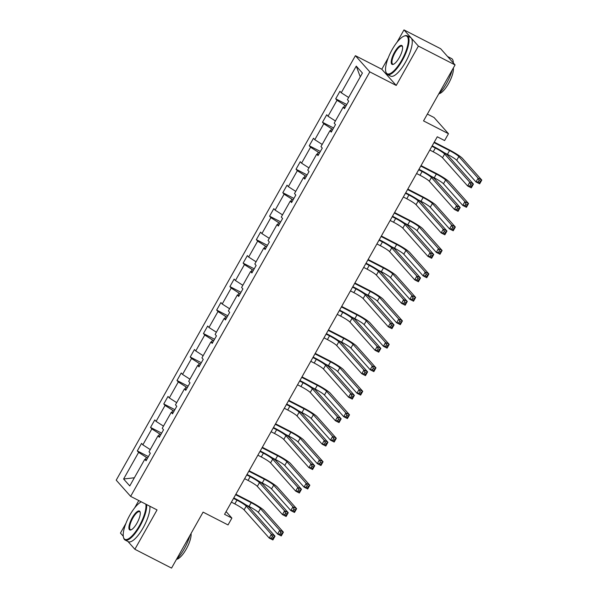 <?xml version="1.0" encoding="UTF-8"?>
<svg xmlns="http://www.w3.org/2000/svg" width="598" height="598" viewBox="0 0 598 598"><rect width="100%" height="100%" fill="white"/><g stroke="black" fill="none" stroke-linecap="round" stroke-linejoin="round"><path stroke-width="0.9" d="M388.259 57.797L381.801 69.248L396.227 85.447L418.398 46.098L403.971 29.9L440.651 48.73L455.071 64.928L423.534 120.901L448.47 133.705L434.051 117.514L427.376 114.083M418.398 46.098L455.071 64.928M127.957 541.504L134.871 549.27L171.551 568.1L203.088 512.127L228.032 524.932L231.889 518.085L226.096 511.582M125.931 523.347L120.452 533.072L123.278 536.249M138.781 500.541L134.625 507.919M355.391 55.689L116.214 480.164L130.633 496.362L369.818 71.887L355.391 55.689L381.801 69.248M403.971 29.9L396.952 42.361M147.631 458.008L146.413 457.38L145.262 459.436M146.413 457.38L138.616 452.38L137.308 450.914L148.416 456.618M134.371 477.765L123.607 479.013L138.616 452.38M150.24 449.591L142.855 444.852L141.554 443.387L137.308 450.914M142.855 444.852L151.847 428.908L150.539 427.435L161.647 433.139M163.471 426.12L156.085 421.381L154.777 419.916L150.539 427.435M156.085 421.381L165.07 405.429L163.762 403.964L174.87 409.667M176.694 402.648L169.309 397.909L168.001 396.444L163.762 403.964M169.309 397.909L178.294 381.958L176.993 380.492L188.101 386.196M189.925 379.169L182.54 374.438L181.231 372.965L176.993 380.492M182.54 374.438L191.524 358.486L190.216 357.021L201.324 362.724M203.148 355.698L195.763 350.959L194.455 349.494L190.216 357.021M195.763 350.959L204.748 335.015L203.447 333.542L214.547 339.245M216.379 332.226L208.986 327.487L207.685 326.022L203.447 333.542M208.986 327.487L217.978 311.536L216.67 310.07L227.778 315.774M229.602 308.755L222.217 304.016L220.909 302.551L216.67 310.07M222.217 304.016L231.202 288.064L229.894 286.599L241.001 292.302M242.825 285.276L235.44 280.544L234.139 279.072L229.894 286.599M235.44 280.544L244.433 264.593L243.124 263.127L254.232 268.831M256.056 261.804L248.671 257.065L247.363 255.6L243.124 263.127M248.671 257.065L257.656 241.121L256.348 239.649L267.456 245.352M269.279 238.333L261.894 233.594L260.586 232.129L256.348 239.649M261.894 233.594L270.879 217.642L269.578 216.177L280.686 221.88M282.51 214.861L275.125 210.122L273.817 208.657L269.578 216.177M275.125 210.122L284.11 194.171L282.802 192.706L293.91 198.409M295.733 191.382L288.348 186.651L287.04 185.178L282.802 192.706M288.348 186.651L297.333 170.699L296.032 169.234L307.133 174.937M308.964 167.911L301.571 163.172L300.271 161.707L296.032 169.234M301.571 163.172L310.564 147.228L309.256 145.755L320.364 151.458M322.187 144.439L314.802 139.7L313.494 138.235L309.256 145.755M314.802 139.7L323.787 123.749L322.486 122.284L333.587 127.987M335.411 120.968L328.025 116.229L326.725 114.764L322.486 122.284M328.025 116.229L337.018 100.277L335.71 98.812L346.818 104.515M348.641 97.489L341.256 92.757L339.948 91.292L335.71 98.812M341.256 92.757L356.259 66.124L362.418 73.038L347.416 99.672L348.716 101.137L344.478 108.664L343.177 107.192L334.185 123.143L335.493 124.608L331.255 132.136L329.947 130.67L320.962 146.615L322.27 148.087L318.024 155.607L316.723 154.142L307.731 170.094L309.039 171.559L304.801 179.079L303.492 177.613L294.508 193.565L295.816 195.03L291.577 202.558L290.269 201.085L281.284 217.037L282.585 218.502L278.347 226.029L277.038 224.564L268.054 240.508L269.362 241.981L265.123 249.501L263.815 248.035L254.83 263.987L256.131 265.452L251.893 272.972L250.592 271.507L241.599 287.459L242.908 288.924L238.669 296.451L237.361 294.978L228.376 310.93L229.677 312.395L225.439 319.923L224.138 318.457L215.145 334.402L216.454 335.874L212.215 343.394L210.907 341.929L201.922 357.881L203.23 359.346L198.984 366.866L197.684 365.4L188.691 381.352L190 382.817L185.761 390.337L184.453 388.872L175.468 404.824L176.776 406.289L172.538 413.816L171.23 412.351L162.245 428.295L163.546 429.768L159.307 437.288L157.999 435.822L149.014 451.774L150.322 453.239L146.084 460.759L144.776 459.294L129.766 485.927L123.607 479.013M448.47 133.705L444.613 140.552L437.28 136.785L224.556 514.317L231.889 518.085M159.83 436.361L157.999 435.822M160.862 434.529L159.644 433.909L158.485 435.964M159.644 433.909L151.847 428.908M173.061 412.882L171.23 412.351M174.085 411.058L172.867 410.437L171.708 412.485M172.867 410.437L165.07 405.429M186.284 389.41L184.453 388.872M187.316 387.586L186.098 386.958L184.939 389.014M186.098 386.958L178.294 381.958M199.515 365.939L197.684 365.4M200.539 364.115L199.321 363.487L198.162 365.542M199.321 363.487L191.524 358.486M212.739 342.467L210.907 341.929M213.77 340.636L212.552 340.015L211.393 342.071M212.552 340.015L204.748 335.015M225.962 318.988L224.138 318.457M226.993 317.164L225.775 316.544L224.616 318.592M225.775 316.544L217.978 311.536M239.193 295.517L237.361 294.978M240.217 293.693L239.006 293.065L237.847 295.12M239.006 293.065L231.202 288.064M252.416 272.045L250.592 271.507M253.447 270.221L252.229 269.593L251.07 271.649M252.229 269.593L244.433 264.593M265.647 248.574L263.815 248.035M266.671 246.742L265.452 246.122L264.294 248.177M265.452 246.122L257.656 241.121M278.87 225.095L277.038 224.564M279.901 223.271L278.683 222.65L277.524 224.706M278.683 222.65L270.879 217.642M292.101 201.623L290.269 201.085M293.125 199.799L291.906 199.171L290.748 201.227M291.906 199.171L284.11 194.171M305.324 178.152L303.492 177.613M306.355 176.328L305.137 175.7L303.978 177.756M305.137 175.7L297.333 170.699M318.555 154.68L316.723 154.142M319.579 152.849L318.36 152.228L317.202 154.284M318.36 152.228L310.564 147.228M331.778 131.201L329.947 130.67M332.802 129.377L331.591 128.757L330.432 130.812M331.591 128.757L323.787 123.749M345.001 107.73L343.177 107.192M346.033 105.906L344.814 105.278L343.656 107.334M344.814 105.278L337.018 100.277M396.227 85.447L369.818 71.887M134.871 549.27L157.042 509.922L130.633 496.362M360.273 76.843L356.259 66.124M146.607 459.832L144.776 459.294M429.813 150.046L433.229 151.802A8.693 1.002 -150.6 0 1 442.513 157.76L467.636 185.971L469.751 182.211L473.422 184.094L448.298 155.884A13.044 1.502 29.4 0 0 434.372 146.951L432.19 145.822M431.928 146.286L435.351 148.042A8.693 1.002 -150.6 0 1 444.635 154L469.751 182.211L470.723 184.468L469.879 185.978L471.344 186.726L472.196 185.223L470.723 184.468M472.196 185.223L473.422 184.094L471.299 187.854L467.636 185.971L469.879 185.978M471.299 187.854L471.344 186.726M444.217 152.692L447.439 154.351A8.693 1.002 -150.6 0 1 456.723 160.301L476.001 181.949L478.116 178.189L481.786 180.073L462.508 158.425A13.044 1.502 29.4 0 0 448.582 149.493L434.268 142.137M434.006 142.601L449.561 150.584A8.693 1.002 -150.6 0 1 458.845 156.541L478.116 178.189L479.088 180.447L478.243 181.956L479.708 182.711L480.553 181.201L479.088 180.447M480.553 181.201L481.786 180.073L479.663 183.833L476.001 181.949L478.243 181.956M479.663 183.833L479.708 182.711M401.677 60.263A21.214 6.72 -62.8 0 0 404.054 36.112A21.214 6.72 -62.8 0 0 392.161 49.582A21.214 6.72 -62.8 0 0 385.792 71.685A21.214 6.72 -62.8 0 0 401.677 60.263M404.054 36.112L404.674 35.873A21.737 6.884 117.2 0 1 407.283 35.813A21.737 6.884 117.2 0 1 402.23 60.622A21.737 6.884 117.2 0 1 387.429 74.481A21.737 6.884 117.2 0 1 385.957 72.321L385.792 71.685M399.3 57.595A10.607 3.356 117.2 0 1 393.349 64.33A10.607 3.356 117.2 0 1 394.538 52.25A10.607 3.356 117.2 0 1 402.484 46.539A10.607 3.356 117.2 0 1 399.3 57.595M402.551 46.883A10.084 3.192 -62.8 0 0 401.968 46.181A10.084 3.192 -62.8 0 0 395.099 52.609A10.084 3.192 -62.8 0 0 392.751 64.121A10.084 3.192 -62.8 0 0 393.671 64.188M447.61 56.548A21.737 6.884 117.2 0 1 447.924 56.683L451.595 58.567A21.737 6.884 117.2 0 1 453.329 62.969M452.208 70.018A21.737 6.884 117.2 0 1 446.534 83.369A21.737 6.884 117.2 0 1 438.596 94.17M447.924 56.683A21.737 6.884 117.2 0 1 449.27 58.41M453.374 67.94A15.645 4.956 117.2 0 1 448.545 83.571A15.645 4.956 117.2 0 1 439.067 93.707M407.283 35.813L410.512 37.472A21.737 6.884 117.2 0 1 405.459 62.282A21.737 6.884 117.2 0 1 390.658 76.14L387.429 74.481M141.315 501.842A21.214 6.72 -62.8 0 0 129.833 515.14A21.214 6.72 -62.8 0 0 123.465 537.243A21.214 6.72 -62.8 0 0 139.349 525.821A21.214 6.72 -62.8 0 0 145.822 504.159M146.622 504.57A21.737 6.884 117.2 0 1 139.902 526.173A21.737 6.884 117.2 0 1 125.102 540.039A21.737 6.884 117.2 0 1 123.629 537.879L123.465 537.243M136.972 523.145A10.607 3.356 117.2 0 1 131.022 529.88A10.607 3.356 117.2 0 1 132.218 517.808A10.607 3.356 117.2 0 1 140.156 512.097A10.607 3.356 117.2 0 1 136.972 523.145M140.224 512.441A10.084 3.192 -62.8 0 0 139.64 511.731A10.084 3.192 -62.8 0 0 132.771 518.167A10.084 3.192 -62.8 0 0 130.424 529.679A10.084 3.192 -62.8 0 0 131.343 529.738M189.88 535.576A21.737 6.884 117.2 0 1 184.214 548.927A21.737 6.884 117.2 0 1 176.268 559.721M191.054 533.491A15.645 4.956 117.2 0 1 186.225 549.128A15.645 4.956 117.2 0 1 176.739 559.257M149.851 506.229A21.737 6.884 117.2 0 1 143.131 527.832A21.737 6.884 117.2 0 1 128.331 541.698L125.102 540.039M416.582 173.525L420.005 175.274A8.693 1.002 -150.6 0 1 429.289 181.231L454.405 209.442L456.528 205.682L460.198 207.566L435.075 179.355A13.044 1.502 29.4 0 0 421.149 170.423L418.959 169.301M418.705 169.757L422.121 171.514A8.693 1.002 -150.6 0 1 431.405 177.471L456.528 205.682L457.5 207.947L456.648 209.45L458.12 210.204L458.965 208.695L457.5 207.947M458.965 208.695L460.198 207.566L458.075 211.326L454.405 209.442L456.648 209.45M458.075 211.326L458.12 210.204M403.358 196.996L406.775 198.753A8.693 1.002 -150.6 0 1 416.059 204.703L441.182 232.914L443.297 229.154L446.968 231.037L421.844 202.827A13.044 1.502 29.4 0 0 407.918 193.894L405.736 192.773M405.474 193.236L408.897 194.985A8.693 1.002 -150.6 0 1 418.181 200.943L443.297 229.154L444.269 231.419L443.424 232.921L444.89 233.676L445.742 232.174L444.269 231.419M445.742 232.174L446.968 231.037L444.852 234.797L441.182 232.914L443.424 232.921M444.852 234.797L444.89 233.676M430.994 176.171L434.215 177.823A8.693 1.002 -150.6 0 1 443.499 183.78L462.77 205.42L464.893 201.661L468.563 203.544L449.285 181.897A13.044 1.502 29.4 0 0 435.359 172.964L421.037 165.616M420.775 166.072L436.331 174.063A8.693 1.002 -150.6 0 1 445.615 180.013L464.893 201.661L465.864 203.925L465.012 205.428L466.485 206.183L467.33 204.673L465.864 203.925M467.33 204.673L468.563 203.544L466.44 207.304L462.77 205.42L465.012 205.428M466.44 207.304L466.485 206.183M417.763 199.642L420.985 201.294A8.693 1.002 -150.6 0 1 430.268 207.252L449.547 228.899L451.662 225.132L455.332 227.016L436.054 205.376A13.044 1.502 29.4 0 0 422.128 196.443L407.814 189.088M407.552 189.551L423.107 197.534A8.693 1.002 -150.6 0 1 432.391 203.492L451.662 225.132L452.634 227.397L451.789 228.899L453.254 229.654L454.106 228.152L452.634 227.397M454.106 228.152L455.332 227.016L453.217 230.776L449.547 228.899L451.789 228.899M453.217 230.776L453.254 229.654M390.128 220.468L393.551 222.224A8.693 1.002 -150.6 0 1 402.835 228.182L427.951 256.393L430.074 252.625L433.744 254.509L408.621 226.298A13.044 1.502 29.4 0 0 394.695 217.366L392.505 216.244M392.251 216.708L395.667 218.464A8.693 1.002 -150.6 0 1 404.951 224.414L430.074 252.625L431.046 254.89L430.201 256.393L431.666 257.147L432.511 255.645L431.046 254.89M432.511 255.645L433.744 254.509L431.621 258.276L427.951 256.393L430.201 256.393M431.621 258.276L431.666 257.147M404.54 223.114L407.761 224.766A8.693 1.002 -150.6 0 1 417.045 230.723L436.316 252.371L438.439 248.611L442.109 250.487L422.831 228.847A13.044 1.502 29.4 0 0 408.905 219.915L394.583 212.559M394.329 213.023L409.877 221.006A8.693 1.002 -150.6 0 1 419.161 226.963L438.439 248.611L439.41 250.868L438.558 252.378L440.031 253.126L440.875 251.623L439.41 250.868M440.875 251.623L442.109 250.487L439.986 254.255L436.316 252.371L438.558 252.378M439.986 254.255L440.031 253.126M376.904 243.939L380.321 245.696A8.693 1.002 -150.6 0 1 389.604 251.653L414.728 279.864L416.851 276.104L420.514 277.988L395.39 249.777A13.044 1.502 29.4 0 0 381.464 240.845L379.281 239.716M379.02 240.179L382.443 241.936A8.693 1.002 -150.6 0 1 391.727 247.893L416.851 276.104L417.823 278.362L416.97 279.871L418.436 280.619L419.288 279.117L417.823 278.362M419.288 279.117L420.514 277.988L418.398 281.748L414.728 279.864L416.97 279.871M418.398 281.748L418.436 280.619M391.309 246.585L394.531 248.245A8.693 1.002 -150.6 0 1 403.814 254.195L423.092 275.842L425.215 272.083L428.878 273.966L409.608 252.319A13.044 1.502 29.4 0 0 395.674 243.386L381.36 236.031M381.098 236.494L396.653 244.477A8.693 1.002 -150.6 0 1 405.937 250.435L425.215 272.083L426.18 274.34L425.335 275.85L426.8 276.605L427.652 275.095L426.18 274.34M427.652 275.095L428.878 273.966L426.763 277.726L423.092 275.842L425.335 275.85M426.763 277.726L426.8 276.605M363.674 267.418L367.097 269.167A8.693 1.002 -150.6 0 1 376.381 275.125L401.505 303.336L403.62 299.576L407.29 301.459L382.167 273.249A13.044 1.502 29.4 0 0 368.241 264.316L366.058 263.195M365.797 263.651L369.213 265.407A8.693 1.002 -150.6 0 1 378.497 271.365L403.62 299.576L404.592 301.841L403.747 303.343L405.212 304.098L406.057 302.588L404.592 301.841M406.057 302.588L407.29 301.459L405.167 305.219L401.505 303.336L403.747 303.343M405.167 305.219L405.212 304.098M378.086 270.064L381.307 271.716A8.693 1.002 -150.6 0 1 390.591 277.674L409.869 299.314L411.985 295.554L415.655 297.438L396.377 275.79A13.044 1.502 29.4 0 0 382.451 266.858L368.129 259.51M367.875 259.966L383.423 267.956A8.693 1.002 -150.6 0 1 392.707 273.906L411.985 295.554L412.956 297.819L412.112 299.321L413.577 300.076L414.421 298.566L412.956 297.819M414.421 298.566L415.655 297.438L413.532 301.198L409.869 299.314L412.112 299.321M413.532 301.198L413.577 300.076M350.45 290.89L353.867 292.646A8.693 1.002 -150.6 0 1 363.15 298.596L388.274 326.807L390.397 323.047L394.06 324.931L368.944 296.72A13.044 1.502 29.4 0 0 355.018 287.788L352.827 286.666M352.566 287.13L355.989 288.879A8.693 1.002 -150.6 0 1 365.273 294.836L390.397 323.047L391.369 325.312L390.516 326.814L391.989 327.569L392.834 326.067L391.369 325.312M392.834 326.067L394.06 324.931L391.944 328.691L388.274 326.807L390.516 326.814M391.944 328.691L391.989 327.569M364.855 293.536L368.076 295.188A8.693 1.002 -150.6 0 1 377.36 301.145L396.638 322.793L398.761 319.026L402.424 320.909L383.154 299.269A13.044 1.502 29.4 0 0 369.228 290.336L354.906 282.981M354.644 283.445L370.199 291.428A8.693 1.002 -150.6 0 1 379.483 297.385L398.761 319.026L399.733 321.29L398.881 322.793L400.346 323.548L401.198 322.045L399.733 321.29M401.198 322.045L402.424 320.909L400.309 324.669L396.638 322.793L398.881 322.793M400.309 324.669L400.346 323.548M337.22 314.361L340.643 316.118A8.693 1.002 -150.6 0 1 349.927 322.075L375.051 350.286L377.166 346.519L380.836 348.402L355.713 320.192A13.044 1.502 29.4 0 0 341.787 311.259L339.604 310.138M339.343 310.601L342.759 312.358A8.693 1.002 -150.6 0 1 352.05 318.308L377.166 346.519L378.138 348.784L377.293 350.286L378.758 351.041L379.603 349.538L378.138 348.784M379.603 349.538L380.836 348.402L378.713 352.17L375.051 350.286L377.293 350.286M378.713 352.17L378.758 351.041M351.631 317.007L354.853 318.659A8.693 1.002 -150.6 0 1 364.137 324.617L383.415 346.264L385.531 342.505L389.201 344.381L369.923 322.741A13.044 1.502 29.4 0 0 355.997 313.808L341.682 306.453M341.421 306.916L356.976 314.899A8.693 1.002 -150.6 0 1 366.26 320.857L385.531 342.505L386.502 344.762L385.658 346.264L387.123 347.019L387.967 345.517L386.502 344.762M387.967 345.517L389.201 344.381L387.078 348.148L383.415 346.264L385.658 346.264M387.078 348.148L387.123 347.019M323.996 337.833L327.412 339.589A8.693 1.002 -150.6 0 1 336.704 345.547L361.82 373.757L363.943 369.998L367.613 371.881L342.49 343.671A13.044 1.502 29.4 0 0 328.564 334.738L326.373 333.609M326.119 334.073L329.535 335.829A8.693 1.002 -150.6 0 1 338.819 341.787L363.943 369.998L364.915 372.255L364.062 373.765L365.535 374.512L366.38 373.01L364.915 372.255M366.38 373.01L367.613 371.881L365.49 375.641L361.82 373.757L364.062 373.765M365.49 375.641L365.535 374.512M338.401 340.479L341.63 342.138A8.693 1.002 -150.6 0 1 350.914 348.088L370.184 369.736L372.307 365.976L375.97 367.86L356.7 346.212A13.044 1.502 29.4 0 0 342.774 337.279L328.452 329.924M328.19 330.388L343.745 338.371A8.693 1.002 -150.6 0 1 353.029 344.328L372.307 365.976L373.279 368.233L372.427 369.743L373.9 370.498L374.744 368.988L373.279 368.233M374.744 368.988L375.97 367.86L373.855 371.62L370.184 369.736L372.427 369.743M373.855 371.62L373.9 370.498M310.773 361.312L314.189 363.061A8.693 1.002 -150.6 0 1 323.473 369.018L348.597 397.229L350.712 393.469L354.382 395.353L329.259 367.142A13.044 1.502 29.4 0 0 315.333 358.209L313.15 357.088M312.889 357.544L316.312 359.301A8.693 1.002 -150.6 0 1 325.596 365.258L350.712 393.469L351.684 395.734L350.839 397.236L352.304 397.991L353.156 396.481L351.684 395.734M353.156 396.481L354.382 395.353L352.267 399.113L348.597 397.229L350.839 397.236M352.267 399.113L352.304 397.991M297.542 384.783L300.966 386.54A8.693 1.002 -150.6 0 1 310.25 392.49L335.366 420.7L337.489 416.941L341.159 418.824L316.036 390.614A13.044 1.502 29.4 0 0 302.11 381.681L299.919 380.56M299.665 381.023L303.081 382.772A8.693 1.002 -150.6 0 1 312.365 388.73L337.489 416.941L338.461 419.205L337.608 420.708L339.081 421.463L339.926 419.96L338.461 419.205M339.926 419.96L341.159 418.824L339.036 422.584L335.366 420.7L337.608 420.708M339.036 422.584L339.081 421.463M284.319 408.255L287.735 410.011A8.693 1.002 -150.6 0 1 297.019 415.969L322.143 444.179L324.266 440.412L327.928 442.296L302.805 414.085A13.044 1.502 29.4 0 0 288.879 405.152L286.696 404.031M286.435 404.495L289.858 406.251A8.693 1.002 -150.6 0 1 299.142 412.201L324.266 440.412L325.23 442.677L324.385 444.179L325.85 444.934L326.702 443.432L325.23 442.677M326.702 443.432L327.928 442.296L325.813 446.063L322.143 444.179L324.385 444.179M325.813 446.063L325.85 444.934M271.088 431.726L274.512 433.483A8.693 1.002 -150.6 0 1 283.796 439.44L308.919 467.651L311.035 463.891L314.705 465.775L289.582 437.564A13.044 1.502 29.4 0 0 275.656 428.631L273.473 427.503M273.211 427.966L276.627 429.723A8.693 1.002 -150.6 0 1 285.911 435.68L311.035 463.891L312.007 466.148L311.162 467.658L312.627 468.406L313.472 466.903L312.007 466.148M313.472 466.903L314.705 465.775L312.582 469.535L308.919 467.651L311.162 467.658M312.582 469.535L312.627 468.406M257.865 455.205L261.281 456.954A8.693 1.002 -150.6 0 1 270.565 462.912L295.689 491.122L297.811 487.363L301.474 489.246L276.358 461.036A13.044 1.502 29.4 0 0 262.425 452.103L260.242 450.982M259.981 451.438L263.404 453.194A8.693 1.002 -150.6 0 1 272.688 459.152L297.811 487.363L298.783 489.627L297.931 491.13L299.396 491.885L300.248 490.375L298.783 489.627M300.248 490.375L301.474 489.246L299.359 493.006L295.689 491.122L297.931 491.13M299.359 493.006L299.396 491.885M244.634 478.677L248.058 480.433A8.693 1.002 -150.6 0 1 257.342 486.383L282.465 514.594L284.581 510.834L288.251 512.718L263.127 484.507A13.044 1.502 29.4 0 0 249.202 475.574L247.019 474.453M246.757 474.917L250.173 476.666A8.693 1.002 -150.6 0 1 259.457 482.623L284.581 510.834L285.552 513.099L284.708 514.601L286.173 515.356L287.018 513.854L285.552 513.099M287.018 513.854L288.251 512.718L286.128 516.478L282.465 514.594L284.708 514.601M286.128 516.478L286.173 515.356M325.177 363.958L328.399 365.61A8.693 1.002 -150.6 0 1 337.683 371.567L356.961 393.207L359.077 389.448L362.747 391.331L343.469 369.684A13.044 1.502 29.4 0 0 329.543 360.751L315.228 353.403M314.967 353.859L330.522 361.85A8.693 1.002 -150.6 0 1 339.806 367.8L359.077 389.448L360.048 391.712L359.204 393.215L360.669 393.97L361.521 392.46L360.048 391.712M361.521 392.46L362.747 391.331L360.624 395.091L356.961 393.207L359.204 393.215M360.624 395.091L360.669 393.97M311.954 387.429L315.176 389.081A8.693 1.002 -150.6 0 1 324.46 395.039L343.73 416.679L345.853 412.919L349.524 414.803L330.246 393.163A13.044 1.502 29.4 0 0 316.32 384.23L301.997 376.875M301.743 377.338L317.291 385.321A8.693 1.002 -150.6 0 1 326.575 391.279L345.853 412.919L346.825 415.184L345.973 416.686L347.445 417.441L348.29 415.939L346.825 415.184M348.29 415.939L349.524 414.803L347.401 418.563L343.73 416.679L345.973 416.686M347.401 418.563L347.445 417.441M298.723 410.901L301.945 412.553A8.693 1.002 -150.6 0 1 311.229 418.51L330.507 440.158L332.623 436.39L336.293 438.274L317.022 416.634A13.044 1.502 29.4 0 0 303.089 407.701L288.774 400.346M288.513 400.81L304.068 408.793A8.693 1.002 -150.6 0 1 313.352 414.75L332.623 436.39L333.594 438.655L332.75 440.158L334.215 440.913L335.067 439.41L333.594 438.655M335.067 439.41L336.293 438.274L334.177 442.042L330.507 440.158L332.75 440.158M334.177 442.042L334.215 440.913M285.5 434.372L288.722 436.032A8.693 1.002 -150.6 0 1 298.006 441.982L317.276 463.629L319.399 459.869L323.07 461.753L303.791 440.106A13.044 1.502 29.4 0 0 289.866 431.173L275.543 423.818M275.289 424.281L290.837 432.264A8.693 1.002 -150.6 0 1 300.121 438.222L319.399 459.869L320.371 462.127L319.526 463.637L320.991 464.384L321.836 462.882L320.371 462.127M321.836 462.882L323.07 461.753L320.947 465.513L317.276 463.629L319.526 463.637M320.947 465.513L320.991 464.384M272.269 457.851L275.491 459.503A8.693 1.002 -150.6 0 1 284.775 465.461L304.053 487.101L306.176 483.341L309.839 485.225L290.568 463.577A13.044 1.502 29.4 0 0 276.642 454.644L262.32 447.297M262.059 447.753L277.614 455.743A8.693 1.002 -150.6 0 1 286.898 461.693L306.176 483.341L307.148 485.606L306.296 487.108L307.761 487.863L308.613 486.353L307.148 485.606M308.613 486.353L309.839 485.225L307.723 488.985L304.053 487.101L306.296 487.108M307.723 488.985L307.761 487.863M259.046 481.323L262.268 482.975A8.693 1.002 -150.6 0 1 271.552 488.932L290.83 510.572L292.945 506.812L296.615 508.696L277.337 487.049A13.044 1.502 29.4 0 0 263.412 478.123L249.089 470.768M248.835 471.231L264.383 479.215A8.693 1.002 -150.6 0 1 273.675 485.172L292.945 506.812L293.917 509.077L293.072 510.58L294.537 511.335L295.382 509.832L293.917 509.077M295.382 509.832L296.615 508.696L294.493 512.456L290.83 510.572L293.072 510.58M294.493 512.456L294.537 511.335M231.411 502.148L234.827 503.905A8.693 1.002 -150.6 0 1 244.111 509.862L269.235 538.073L271.357 534.306L275.02 536.189L249.904 507.979A13.044 1.502 29.4 0 0 235.978 499.046L233.788 497.925M233.534 498.388L236.95 500.145A8.693 1.002 -150.6 0 1 246.234 506.095L271.357 534.306L272.329 536.57L271.477 538.073L272.95 538.828L273.794 537.325L272.329 536.57M273.794 537.325L275.02 536.189L272.905 539.957L269.235 538.073L271.477 538.073M272.905 539.957L272.95 538.828M245.815 504.794L249.037 506.446A8.693 1.002 -150.6 0 1 258.329 512.404L277.599 534.051L279.722 530.284L283.385 532.168L264.114 510.528A13.044 1.502 29.4 0 0 250.188 501.595L235.866 494.24M235.605 494.703L251.16 502.686A8.693 1.002 -150.6 0 1 260.444 508.644L279.722 530.284L280.694 532.549L279.842 534.051L281.307 534.806L282.159 533.304L280.694 532.549M282.159 533.304L283.385 532.168L281.269 535.935L277.599 534.051L279.842 534.051M281.269 535.935L281.307 534.806M435.351 148.042L433.229 151.802M444.635 154L442.513 157.76M449.561 150.584L447.439 154.351M458.845 156.541L456.723 160.301M422.121 171.514L420.005 175.274M431.405 177.471L429.289 181.231M408.897 194.985L406.775 198.753M418.181 200.943L416.059 204.703M436.331 174.063L434.215 177.823M445.615 180.013L443.499 183.78M423.107 197.534L420.985 201.294M432.391 203.492L430.268 207.252M395.667 218.464L393.551 222.224M404.951 224.414L402.835 228.182M409.877 221.006L407.761 224.766M419.161 226.963L417.045 230.723M382.443 241.936L380.321 245.696M391.727 247.893L389.604 251.653M396.653 244.477L394.531 248.245M405.937 250.435L403.814 254.195M369.213 265.407L367.097 269.167M378.497 271.365L376.381 275.125M383.423 267.956L381.307 271.716M392.707 273.906L390.591 277.674M355.989 288.879L353.867 292.646M365.273 294.836L363.15 298.596M370.199 291.428L368.076 295.188M379.483 297.385L377.36 301.145M342.759 312.358L340.643 316.118M352.05 318.308L349.927 322.075M356.976 314.899L354.853 318.659M366.26 320.857L364.137 324.617M329.535 335.829L327.412 339.589M338.819 341.787L336.704 345.547M343.745 338.371L341.63 342.138M353.029 344.328L350.914 348.088M316.312 359.301L314.189 363.061M325.596 365.258L323.473 369.018M303.081 382.772L300.966 386.54M312.365 388.73L310.25 392.49M289.858 406.251L287.735 410.011M299.142 412.201L297.019 415.969M276.627 429.723L274.512 433.483M285.911 435.68L283.796 439.44M263.404 453.194L261.281 456.954M272.688 459.152L270.565 462.912M250.173 476.666L248.058 480.433M259.457 482.623L257.342 486.383M330.522 361.85L328.399 365.61M339.806 367.8L337.683 371.567M317.291 385.321L315.176 389.081M326.575 391.279L324.46 395.039M304.068 408.793L301.945 412.553M313.352 414.75L311.229 418.51M290.837 432.264L288.722 436.032M300.121 438.222L298.006 441.982M277.614 455.743L275.491 459.503M286.898 461.693L284.775 465.461M264.383 479.215L262.268 482.975M273.675 485.172L271.552 488.932M236.95 500.145L234.827 503.905M246.234 506.095L244.111 509.862M251.16 502.686L249.037 506.446M260.444 508.644L258.329 512.404"/></g></svg>
